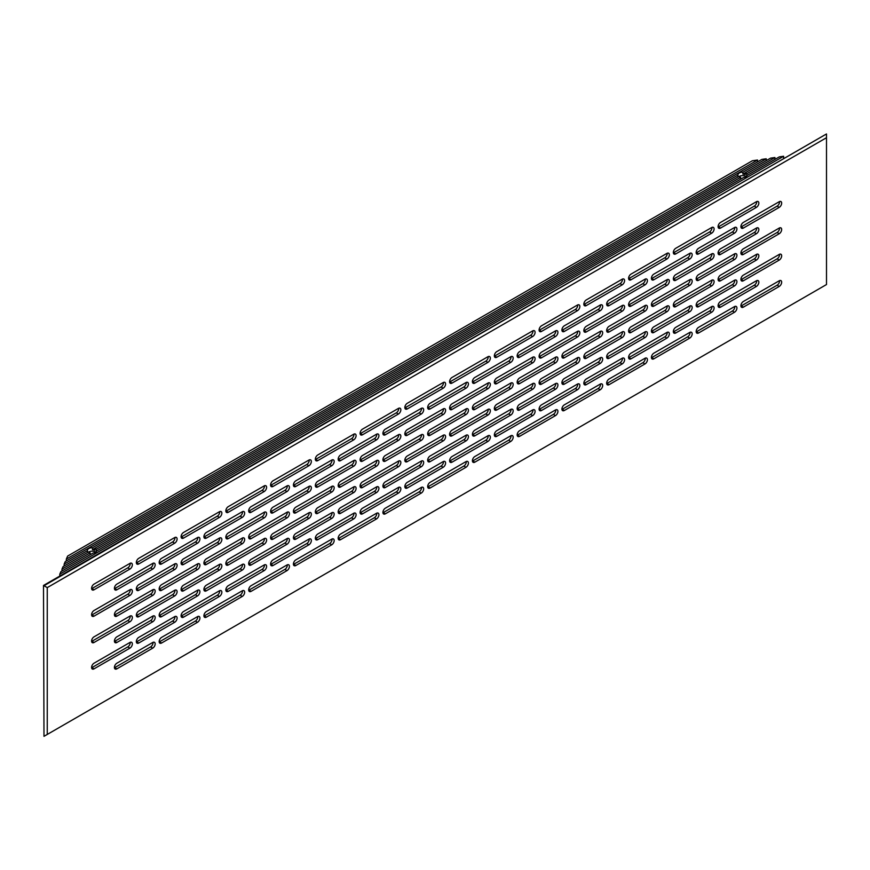 <?xml version="1.0" encoding="UTF-8"?>
<svg xmlns="http://www.w3.org/2000/svg" width="870" height="870" viewBox="0 0 870 870"><rect width="100%" height="100%" fill="white"/><g stroke="black" fill="none" stroke-linecap="round" stroke-linejoin="round"><path stroke-width="1.3" d="M740.631 179.198L740.631 177.317A4.611 2.664 180 0 1 739.282 176.784A4.611 2.664 180 0 1 738.826 176.479L94.819 548.296A4.611 2.664 180 0 1 96.276 549.329L96.276 551.221A4.611 2.664 180 0 1 96.396 551.384M737.945 176.991L737.945 175.109A4.611 2.664 180 0 1 737.934 174.892A4.611 2.664 180 0 1 742.904 172.238L742.904 174.13A4.611 2.664 180 0 1 745.275 174.631L745.275 172.749A4.611 2.664 180 0 1 746.743 173.793L746.743 175.675A4.611 2.664 180 0 1 746.851 175.838M747.036 175.501A4.611 2.664 180 0 1 743.6 177.491L96.57 551.047A4.611 2.664 180 0 1 93.133 553.026L60.889 571.644L59.802 574.156L783.62 156.263L779.281 156.894L746.743 175.675M746.101 176.588A4.611 2.664 0 0 0 738.989 176.588M88.816 552.319A4.611 2.664 180 0 1 88.37 552.015L63.064 566.631L61.977 569.132L90.165 552.863A4.611 2.664 180 0 1 88.816 552.319M87.478 552.526L87.478 550.645A4.611 2.664 180 0 1 87.468 550.438A4.611 2.664 180 0 1 92.437 547.785L92.437 549.666A4.611 2.664 180 0 1 94.819 550.177L94.819 548.296L92.437 549.666M90.165 554.745L90.165 552.863M95.635 552.135A4.611 2.664 0 0 0 88.522 552.135M64.152 566L64.152 564.119L87.478 550.645M92.437 547.785L737.945 175.109M746.743 173.793L774.931 157.513L770.581 158.144L742.904 174.13M742.904 172.238L766.231 158.775L766.231 160.656M96.276 549.329L740.631 177.317M61.977 571.014L61.977 569.132M774.931 157.513L774.931 159.395M47.252 587.62L826.5 137.721L826.5 133.958L43.989 585.738L47.252 587.62L47.252 734.443L43.989 736.324L43.5 585.456L826.5 133.958M826.5 137.721L826.5 284.544L47.252 734.443M43.5 585.456L43.989 736.324M779.226 286.437L743.361 307.143A3.458 2.001 -60 0 1 741.631 307.306A3.458 2.001 -60 0 1 741.099 304.543A3.458 2.001 -60 0 1 743.361 301.488L779.226 280.782A3.458 2.001 -60 0 1 780.955 280.608A3.458 2.001 -60 0 1 781.477 283.381A3.458 2.001 -60 0 1 779.226 286.437L777.106 285.208A3.458 2.001 120 0 0 779.531 280.629M743.361 248.787L779.226 228.07A3.458 2.001 -60 0 1 780.955 227.907A3.458 2.001 -60 0 1 781.477 230.68A3.458 2.001 -60 0 1 779.226 233.725L743.361 254.431A3.458 2.001 -60 0 1 741.631 254.605A3.458 2.001 -60 0 1 741.099 251.832A3.458 2.001 -60 0 1 743.361 248.787M720.534 222.426L756.4 201.72A3.458 2.001 -60 0 1 758.129 201.546A3.458 2.001 -60 0 1 758.662 204.319A3.458 2.001 -60 0 1 756.4 207.364L720.534 228.07A3.458 2.001 -60 0 1 718.805 228.244A3.458 2.001 -60 0 1 718.272 225.471A3.458 2.001 -60 0 1 720.534 222.426M720.534 275.137L756.4 254.431A3.458 2.001 -60 0 1 758.129 254.257A3.458 2.001 -60 0 1 758.662 257.031A3.458 2.001 -60 0 1 756.4 260.076L720.534 280.782A3.458 2.001 -60 0 1 718.805 280.956A3.458 2.001 -60 0 1 718.272 278.183A3.458 2.001 -60 0 1 720.534 275.137M756.4 286.437L720.534 307.143A3.458 2.001 -60 0 1 718.805 307.306A3.458 2.001 -60 0 1 718.272 304.533A3.458 2.001 -60 0 1 720.534 301.488L756.4 280.782A3.458 2.001 -60 0 1 758.129 280.608A3.458 2.001 -60 0 1 758.662 283.381A3.458 2.001 -60 0 1 756.4 286.437L754.279 285.208A3.458 2.001 120 0 0 756.704 280.629M720.534 248.787L756.4 228.07A3.458 2.001 -60 0 1 758.129 227.907A3.458 2.001 -60 0 1 758.662 230.68A3.458 2.001 -60 0 1 756.4 233.725L720.534 254.431A3.458 2.001 -60 0 1 718.805 254.605A3.458 2.001 -60 0 1 718.272 251.832A3.458 2.001 -60 0 1 720.534 248.787M743.361 222.426L779.226 201.72A3.458 2.001 -60 0 1 780.955 201.546A3.458 2.001 -60 0 1 781.477 204.319A3.458 2.001 -60 0 1 779.226 207.364L743.361 228.07A3.458 2.001 -60 0 1 741.631 228.244A3.458 2.001 -60 0 1 741.099 225.471A3.458 2.001 -60 0 1 743.361 222.426M743.361 275.137L779.226 254.431A3.458 2.001 -60 0 1 780.955 254.257A3.458 2.001 -60 0 1 781.477 257.031A3.458 2.001 -60 0 1 779.226 260.076L743.361 280.782A3.458 2.001 -60 0 1 741.631 280.956A3.458 2.001 -60 0 1 741.099 278.183A3.458 2.001 -60 0 1 743.361 275.137M698.61 253.909A3.458 2.001 -60 0 1 696.881 254.083A3.458 2.001 -60 0 1 696.348 251.31A3.458 2.001 -60 0 1 698.61 248.265L734.476 227.559A3.458 2.001 -60 0 1 736.205 227.385A3.458 2.001 -60 0 1 736.738 230.158A3.458 2.001 -60 0 1 734.476 233.203L698.61 253.909L696.489 252.691L732.355 231.985A3.458 2.001 120 0 0 734.78 227.407M711.649 259.565L675.783 280.271A3.458 2.001 -60 0 1 674.054 280.434A3.458 2.001 -60 0 1 673.521 277.66A3.458 2.001 -60 0 1 675.783 274.615L711.649 253.909A3.458 2.001 -60 0 1 713.378 253.735A3.458 2.001 -60 0 1 713.911 256.509A3.458 2.001 -60 0 1 711.649 259.565L709.529 258.336A3.458 2.001 120 0 0 711.954 253.757M711.649 306.621A3.458 2.001 -60 0 1 713.378 306.447A3.458 2.001 -60 0 1 713.911 309.22A3.458 2.001 -60 0 1 711.649 312.265L675.783 332.971A3.458 2.001 -60 0 1 674.054 333.145A3.458 2.001 -60 0 1 673.521 330.372A3.458 2.001 -60 0 1 675.783 327.327L711.649 306.621M711.649 285.915L675.783 306.621A3.458 2.001 -60 0 1 674.054 306.795A3.458 2.001 -60 0 1 673.521 304.022A3.458 2.001 -60 0 1 675.783 300.976L711.649 280.271A3.458 2.001 -60 0 1 713.378 280.096A3.458 2.001 -60 0 1 713.911 282.87A3.458 2.001 -60 0 1 711.649 285.915L709.529 284.686A3.458 2.001 120 0 0 711.954 280.107M675.783 253.909A3.458 2.001 -60 0 1 674.054 254.083A3.458 2.001 -60 0 1 673.521 251.31A3.458 2.001 -60 0 1 675.783 248.265L711.649 227.559A3.458 2.001 -60 0 1 713.378 227.385A3.458 2.001 -60 0 1 713.911 230.158A3.458 2.001 -60 0 1 711.649 233.203L675.783 253.909L673.663 252.691L709.529 231.985A3.458 2.001 120 0 0 711.954 227.407M734.476 259.565L698.61 280.271A3.458 2.001 -60 0 1 696.881 280.434A3.458 2.001 -60 0 1 696.348 277.66A3.458 2.001 -60 0 1 698.61 274.615L734.476 253.909A3.458 2.001 -60 0 1 736.205 253.735A3.458 2.001 -60 0 1 736.738 256.509A3.458 2.001 -60 0 1 734.476 259.565L732.355 258.336A3.458 2.001 120 0 0 734.78 253.757M734.476 306.621A3.458 2.001 -60 0 1 736.205 306.447A3.458 2.001 -60 0 1 736.738 309.22A3.458 2.001 -60 0 1 734.476 312.265L698.61 332.971A3.458 2.001 -60 0 1 696.881 333.145A3.458 2.001 -60 0 1 696.348 330.372A3.458 2.001 -60 0 1 698.61 327.327L734.476 306.621M734.476 285.915L698.61 306.621A3.458 2.001 -60 0 1 696.881 306.795A3.458 2.001 -60 0 1 696.348 304.022A3.458 2.001 -60 0 1 698.61 300.976L734.476 280.271A3.458 2.001 -60 0 1 736.205 280.096A3.458 2.001 -60 0 1 736.738 282.87A3.458 2.001 -60 0 1 734.476 285.915L732.355 284.686A3.458 2.001 120 0 0 734.78 280.107M653.859 279.748A3.458 2.001 -60 0 1 652.13 279.922A3.458 2.001 -60 0 1 651.597 277.149A3.458 2.001 -60 0 1 653.859 274.104L689.725 253.398A3.458 2.001 -60 0 1 691.454 253.224A3.458 2.001 -60 0 1 691.987 255.997A3.458 2.001 -60 0 1 689.725 259.042L653.859 279.748L651.739 278.52L687.604 257.814A3.458 2.001 120 0 0 690.03 253.235M666.898 285.393L631.033 306.099A3.458 2.001 -60 0 1 629.304 306.273A3.458 2.001 -60 0 1 628.771 303.499A3.458 2.001 -60 0 1 631.033 300.454L666.898 279.748A3.458 2.001 -60 0 1 668.628 279.574A3.458 2.001 -60 0 1 669.16 282.348A3.458 2.001 -60 0 1 666.898 285.393L664.778 284.175A3.458 2.001 120 0 0 667.203 279.596M666.898 332.46A3.458 2.001 -60 0 1 668.628 332.286A3.458 2.001 -60 0 1 669.16 335.059A3.458 2.001 -60 0 1 666.898 338.104L631.033 358.81A3.458 2.001 -60 0 1 629.304 358.984A3.458 2.001 -60 0 1 628.771 356.211A3.458 2.001 -60 0 1 631.033 353.166L666.898 332.46M666.898 311.754L631.033 332.46A3.458 2.001 -60 0 1 629.304 332.623A3.458 2.001 -60 0 1 628.771 329.86A3.458 2.001 -60 0 1 631.033 326.805L666.898 306.099A3.458 2.001 -60 0 1 668.628 305.935A3.458 2.001 -60 0 1 669.16 308.698A3.458 2.001 -60 0 1 666.898 311.754L664.778 310.525A3.458 2.001 120 0 0 667.203 305.946M631.033 279.748A3.458 2.001 -60 0 1 629.304 279.922A3.458 2.001 -60 0 1 628.771 277.149A3.458 2.001 -60 0 1 631.033 274.104L666.898 253.398A3.458 2.001 -60 0 1 668.628 253.224A3.458 2.001 -60 0 1 669.16 255.997A3.458 2.001 -60 0 1 666.898 259.042L631.033 279.748L628.912 278.52L664.778 257.814A3.458 2.001 120 0 0 667.203 253.235M689.725 285.393L653.859 306.099A3.458 2.001 -60 0 1 652.13 306.273A3.458 2.001 -60 0 1 651.597 303.499A3.458 2.001 -60 0 1 653.859 300.454L689.725 279.748A3.458 2.001 -60 0 1 691.454 279.574A3.458 2.001 -60 0 1 691.987 282.348A3.458 2.001 -60 0 1 689.725 285.393L687.604 284.175A3.458 2.001 120 0 0 690.03 279.596M689.725 332.46A3.458 2.001 -60 0 1 691.454 332.286A3.458 2.001 -60 0 1 691.987 335.059A3.458 2.001 -60 0 1 689.725 338.104L653.859 358.81A3.458 2.001 -60 0 1 652.13 358.984A3.458 2.001 -60 0 1 651.597 356.211A3.458 2.001 -60 0 1 653.859 353.166L689.725 332.46M689.725 311.754L653.859 332.46A3.458 2.001 -60 0 1 652.13 332.623A3.458 2.001 -60 0 1 651.597 329.86A3.458 2.001 -60 0 1 653.859 326.805L689.725 306.099A3.458 2.001 -60 0 1 691.454 305.935A3.458 2.001 -60 0 1 691.987 308.698A3.458 2.001 -60 0 1 689.725 311.754L687.604 310.525A3.458 2.001 120 0 0 690.03 305.946M609.109 305.587A3.458 2.001 -60 0 1 607.38 305.751A3.458 2.001 -60 0 1 606.847 302.988A3.458 2.001 -60 0 1 609.109 299.933L644.975 279.226A3.458 2.001 -60 0 1 646.704 279.063A3.458 2.001 -60 0 1 647.236 281.826A3.458 2.001 -60 0 1 644.975 284.881L609.109 305.587L606.988 304.359L642.854 283.653A3.458 2.001 120 0 0 645.279 279.074M622.148 311.232L586.282 331.938A3.458 2.001 -60 0 1 584.553 332.112A3.458 2.001 -60 0 1 584.031 329.338A3.458 2.001 -60 0 1 586.282 326.293L622.148 305.587A3.458 2.001 -60 0 1 623.877 305.413A3.458 2.001 -60 0 1 624.41 308.187A3.458 2.001 -60 0 1 622.148 311.232L620.027 310.003A3.458 2.001 120 0 0 622.452 305.424M622.148 358.288A3.458 2.001 -60 0 1 623.877 358.125A3.458 2.001 -60 0 1 624.41 360.887A3.458 2.001 -60 0 1 622.148 363.943L586.282 384.649A3.458 2.001 -60 0 1 584.553 384.812A3.458 2.001 -60 0 1 584.031 382.05A3.458 2.001 -60 0 1 586.282 378.994L622.148 358.288M622.148 337.582L586.282 358.288A3.458 2.001 -60 0 1 584.553 358.462A3.458 2.001 -60 0 1 584.031 355.689A3.458 2.001 -60 0 1 586.282 352.644L622.148 331.938A3.458 2.001 -60 0 1 623.877 331.764A3.458 2.001 -60 0 1 624.41 334.537A3.458 2.001 -60 0 1 622.148 337.582L620.027 336.364A3.458 2.001 120 0 0 622.452 331.785M586.282 305.587A3.458 2.001 -60 0 1 584.553 305.751A3.458 2.001 -60 0 1 584.031 302.988A3.458 2.001 -60 0 1 586.282 299.933L622.148 279.226A3.458 2.001 -60 0 1 623.877 279.063A3.458 2.001 -60 0 1 624.41 281.826A3.458 2.001 -60 0 1 622.148 284.881L586.282 305.587L584.161 304.359L620.027 283.653A3.458 2.001 120 0 0 622.452 279.074M644.975 311.232L609.109 331.938A3.458 2.001 -60 0 1 607.38 332.112A3.458 2.001 -60 0 1 606.847 329.338A3.458 2.001 -60 0 1 609.109 326.293L644.975 305.587A3.458 2.001 -60 0 1 646.704 305.413A3.458 2.001 -60 0 1 647.236 308.187A3.458 2.001 -60 0 1 644.975 311.232L642.854 310.003A3.458 2.001 120 0 0 645.279 305.424M644.975 358.288A3.458 2.001 -60 0 1 646.704 358.125A3.458 2.001 -60 0 1 647.236 360.887A3.458 2.001 -60 0 1 644.975 363.943L609.109 384.649A3.458 2.001 -60 0 1 607.38 384.823A3.458 2.001 -60 0 1 606.847 382.05A3.458 2.001 -60 0 1 609.109 378.994L644.975 358.288M644.975 337.582L609.109 358.288A3.458 2.001 -60 0 1 607.38 358.462A3.458 2.001 -60 0 1 606.847 355.689A3.458 2.001 -60 0 1 609.109 352.644L644.975 331.938A3.458 2.001 -60 0 1 646.704 331.764A3.458 2.001 -60 0 1 647.236 334.537A3.458 2.001 -60 0 1 644.975 337.582L642.854 336.364A3.458 2.001 120 0 0 645.279 331.785M564.358 331.416A3.458 2.001 -60 0 1 562.629 331.59A3.458 2.001 -60 0 1 562.096 328.816A3.458 2.001 -60 0 1 564.358 325.772L600.224 305.065A3.458 2.001 -60 0 1 601.953 304.892A3.458 2.001 -60 0 1 602.486 307.665A3.458 2.001 -60 0 1 600.224 310.71L564.358 331.416L562.237 330.198L598.103 309.492A3.458 2.001 120 0 0 600.528 304.913M577.397 337.071L541.531 357.777A3.458 2.001 -60 0 1 539.802 357.94A3.458 2.001 -60 0 1 539.28 355.178A3.458 2.001 -60 0 1 541.531 352.122L577.397 331.416A3.458 2.001 -60 0 1 579.126 331.252A3.458 2.001 -60 0 1 579.659 334.015A3.458 2.001 -60 0 1 577.397 337.071L575.277 335.842A3.458 2.001 120 0 0 577.713 331.263M577.397 384.127A3.458 2.001 -60 0 1 579.126 383.953A3.458 2.001 -60 0 1 579.659 386.726A3.458 2.001 -60 0 1 577.397 389.771L541.531 410.477A3.458 2.001 -60 0 1 539.802 410.651A3.458 2.001 -60 0 1 539.28 407.878A3.458 2.001 -60 0 1 541.531 404.833L577.397 384.127M577.397 363.421L541.531 384.127A3.458 2.001 -60 0 1 539.802 384.301A3.458 2.001 -60 0 1 539.28 381.528A3.458 2.001 -60 0 1 541.531 378.483L577.397 357.777A3.458 2.001 -60 0 1 579.126 357.603A3.458 2.001 -60 0 1 579.659 360.376A3.458 2.001 -60 0 1 577.397 363.421L575.277 362.203A3.458 2.001 120 0 0 577.713 357.624M541.531 331.416A3.458 2.001 -60 0 1 539.802 331.59A3.458 2.001 -60 0 1 539.28 328.816A3.458 2.001 -60 0 1 541.531 325.772L577.397 305.065A3.458 2.001 -60 0 1 579.126 304.892A3.458 2.001 -60 0 1 579.659 307.665A3.458 2.001 -60 0 1 577.397 310.71L541.531 331.416L539.411 330.198L575.277 309.492A3.458 2.001 120 0 0 577.713 304.913M600.224 337.071L564.358 357.777A3.458 2.001 -60 0 1 562.629 357.951A3.458 2.001 -60 0 1 562.096 355.178A3.458 2.001 -60 0 1 564.358 352.122L600.224 331.416A3.458 2.001 -60 0 1 601.953 331.252A3.458 2.001 -60 0 1 602.486 334.015A3.458 2.001 -60 0 1 600.224 337.071L598.103 335.842A3.458 2.001 120 0 0 600.528 331.263M600.224 384.127A3.458 2.001 -60 0 1 601.953 383.953A3.458 2.001 -60 0 1 602.486 386.726A3.458 2.001 -60 0 1 600.224 389.771L564.358 410.477A3.458 2.001 -60 0 1 562.629 410.651A3.458 2.001 -60 0 1 562.096 407.878A3.458 2.001 -60 0 1 564.358 404.833L600.224 384.127M600.224 363.421L564.358 384.127A3.458 2.001 -60 0 1 562.629 384.301A3.458 2.001 -60 0 1 562.096 381.528A3.458 2.001 -60 0 1 564.358 378.483L600.224 357.777A3.458 2.001 -60 0 1 601.953 357.603A3.458 2.001 -60 0 1 602.486 360.376A3.458 2.001 -60 0 1 600.224 363.421L598.103 362.203A3.458 2.001 120 0 0 600.528 357.624M519.607 357.255A3.458 2.001 -60 0 1 517.878 357.429A3.458 2.001 -60 0 1 517.346 354.655A3.458 2.001 -60 0 1 519.607 351.61L555.473 330.904A3.458 2.001 -60 0 1 557.202 330.73A3.458 2.001 -60 0 1 557.735 333.504A3.458 2.001 -60 0 1 555.473 336.549L519.607 357.255L517.487 356.037L553.353 335.331A3.458 2.001 120 0 0 555.778 330.752M532.647 362.899L496.781 383.605A3.458 2.001 -60 0 1 495.052 383.779A3.458 2.001 -60 0 1 494.53 381.006A3.458 2.001 -60 0 1 496.781 377.961L532.647 357.255A3.458 2.001 -60 0 1 534.376 357.081A3.458 2.001 -60 0 1 534.909 359.854A3.458 2.001 -60 0 1 532.647 362.899L530.537 361.681A3.458 2.001 120 0 0 532.962 357.102M532.647 409.966A3.458 2.001 -60 0 1 534.376 409.792A3.458 2.001 -60 0 1 534.909 412.565A3.458 2.001 -60 0 1 532.647 415.61L496.781 436.316A3.458 2.001 -60 0 1 495.052 436.49A3.458 2.001 -60 0 1 494.53 433.717A3.458 2.001 -60 0 1 496.781 430.672L532.647 409.966M532.647 389.26L496.781 409.966A3.458 2.001 -60 0 1 495.052 410.14A3.458 2.001 -60 0 1 494.53 407.367A3.458 2.001 -60 0 1 496.781 404.322L532.647 383.616A3.458 2.001 -60 0 1 534.376 383.442A3.458 2.001 -60 0 1 534.909 386.215A3.458 2.001 -60 0 1 532.647 389.26L530.537 388.031A3.458 2.001 120 0 0 532.962 383.452M496.781 357.255A3.458 2.001 -60 0 1 495.052 357.429A3.458 2.001 -60 0 1 494.53 354.655A3.458 2.001 -60 0 1 496.781 351.61L532.647 330.904A3.458 2.001 -60 0 1 534.376 330.73A3.458 2.001 -60 0 1 534.909 333.504A3.458 2.001 -60 0 1 532.647 336.549L496.781 357.255L494.671 356.037L530.537 335.331A3.458 2.001 120 0 0 532.962 330.752M555.473 362.899L519.607 383.605A3.458 2.001 -60 0 1 517.878 383.779A3.458 2.001 -60 0 1 517.346 381.006A3.458 2.001 -60 0 1 519.607 377.961L555.473 357.255A3.458 2.001 -60 0 1 557.202 357.081A3.458 2.001 -60 0 1 557.735 359.854A3.458 2.001 -60 0 1 555.473 362.899L553.353 361.681A3.458 2.001 120 0 0 555.778 357.102M555.473 409.966A3.458 2.001 -60 0 1 557.202 409.792A3.458 2.001 -60 0 1 557.735 412.565A3.458 2.001 -60 0 1 555.473 415.61L519.607 436.316A3.458 2.001 -60 0 1 517.878 436.49A3.458 2.001 -60 0 1 517.346 433.717A3.458 2.001 -60 0 1 519.607 430.672L555.473 409.966M555.473 389.26L519.607 409.966A3.458 2.001 -60 0 1 517.878 410.14A3.458 2.001 -60 0 1 517.346 407.367A3.458 2.001 -60 0 1 519.607 404.322L555.473 383.616A3.458 2.001 -60 0 1 557.202 383.442A3.458 2.001 -60 0 1 557.735 386.215A3.458 2.001 -60 0 1 555.473 389.26L553.353 388.031A3.458 2.001 120 0 0 555.778 383.452M474.857 383.094A3.458 2.001 -60 0 1 473.128 383.268A3.458 2.001 -60 0 1 472.595 380.494A3.458 2.001 -60 0 1 474.857 377.449L510.723 356.743A3.458 2.001 -60 0 1 512.452 356.569A3.458 2.001 -60 0 1 512.985 359.343A3.458 2.001 -60 0 1 510.723 362.388L474.857 383.094L472.736 381.865L508.602 361.159A3.458 2.001 120 0 0 511.027 356.58M487.896 388.738L452.041 409.444A3.458 2.001 -60 0 1 450.312 409.618A3.458 2.001 -60 0 1 449.779 406.845A3.458 2.001 -60 0 1 452.041 403.8L487.896 383.094A3.458 2.001 -60 0 1 489.625 382.92A3.458 2.001 -60 0 1 490.158 385.693A3.458 2.001 -60 0 1 487.896 388.738L485.786 387.52A3.458 2.001 120 0 0 488.211 382.941M487.896 435.805A3.458 2.001 -60 0 1 489.625 435.631A3.458 2.001 -60 0 1 490.158 438.404A3.458 2.001 -60 0 1 487.896 441.449L452.041 462.155A3.458 2.001 -60 0 1 450.312 462.329A3.458 2.001 -60 0 1 449.779 459.556A3.458 2.001 -60 0 1 452.041 456.511L487.896 435.805M487.896 415.099L452.041 435.805A3.458 2.001 -60 0 1 450.312 435.968A3.458 2.001 -60 0 1 449.779 433.206A3.458 2.001 -60 0 1 452.041 430.15L487.896 409.444A3.458 2.001 -60 0 1 489.625 409.27A3.458 2.001 -60 0 1 490.158 412.043A3.458 2.001 -60 0 1 487.896 415.099L485.786 413.87A3.458 2.001 120 0 0 488.211 409.291M452.041 383.094A3.458 2.001 -60 0 1 450.312 383.268A3.458 2.001 -60 0 1 449.779 380.494A3.458 2.001 -60 0 1 452.041 377.449L487.896 356.733A3.458 2.001 -60 0 1 489.625 356.569A3.458 2.001 -60 0 1 490.158 359.343A3.458 2.001 -60 0 1 487.896 362.388L452.041 383.094L449.921 381.865L485.786 361.159A3.458 2.001 120 0 0 488.211 356.58M510.723 388.738L474.857 409.444A3.458 2.001 -60 0 1 473.128 409.618A3.458 2.001 -60 0 1 472.595 406.845A3.458 2.001 -60 0 1 474.857 403.8L510.723 383.094A3.458 2.001 -60 0 1 512.452 382.92A3.458 2.001 -60 0 1 512.985 385.693A3.458 2.001 -60 0 1 510.723 388.738L508.602 387.52A3.458 2.001 120 0 0 511.027 382.941M510.723 435.805A3.458 2.001 -60 0 1 512.452 435.631A3.458 2.001 -60 0 1 512.985 438.404A3.458 2.001 -60 0 1 510.723 441.449L474.857 462.155A3.458 2.001 -60 0 1 473.128 462.329A3.458 2.001 -60 0 1 472.595 459.556A3.458 2.001 -60 0 1 474.857 456.511L510.723 435.805M510.723 415.099L474.857 435.805A3.458 2.001 -60 0 1 473.128 435.968A3.458 2.001 -60 0 1 472.595 433.206A3.458 2.001 -60 0 1 474.857 430.15L510.723 409.444A3.458 2.001 -60 0 1 512.452 409.281A3.458 2.001 -60 0 1 512.985 412.043A3.458 2.001 -60 0 1 510.723 415.099L508.602 413.87A3.458 2.001 120 0 0 511.027 409.291M430.106 408.933A3.458 2.001 -60 0 1 428.377 409.096A3.458 2.001 -60 0 1 427.855 406.333A3.458 2.001 -60 0 1 430.106 403.278L465.972 382.572A3.458 2.001 -60 0 1 467.701 382.398A3.458 2.001 -60 0 1 468.234 385.171A3.458 2.001 -60 0 1 465.972 388.227L430.106 408.933L427.986 407.704L463.851 386.998A3.458 2.001 120 0 0 466.276 382.419M443.156 414.577L407.29 435.283A3.458 2.001 -60 0 1 405.561 435.457A3.458 2.001 -60 0 1 405.028 432.684A3.458 2.001 -60 0 1 407.29 429.639L443.156 408.933A3.458 2.001 -60 0 1 444.885 408.759A3.458 2.001 -60 0 1 445.407 411.532A3.458 2.001 -60 0 1 443.156 414.577L441.036 413.348A3.458 2.001 120 0 0 443.461 408.769M443.156 461.633A3.458 2.001 -60 0 1 444.885 461.47A3.458 2.001 -60 0 1 445.407 464.232A3.458 2.001 -60 0 1 443.156 467.288L407.29 487.994A3.458 2.001 -60 0 1 405.561 488.157A3.458 2.001 -60 0 1 405.028 485.395A3.458 2.001 -60 0 1 407.29 482.339L443.156 461.633M443.156 440.927L407.29 461.633A3.458 2.001 -60 0 1 405.561 461.807A3.458 2.001 -60 0 1 405.028 459.034A3.458 2.001 -60 0 1 407.29 455.989L443.156 435.283A3.458 2.001 -60 0 1 444.885 435.109A3.458 2.001 -60 0 1 445.407 437.882A3.458 2.001 -60 0 1 443.156 440.927L441.036 439.709A3.458 2.001 120 0 0 443.461 435.13M407.29 408.933A3.458 2.001 -60 0 1 405.561 409.096A3.458 2.001 -60 0 1 405.028 406.333A3.458 2.001 -60 0 1 407.29 403.278L443.156 382.572A3.458 2.001 -60 0 1 444.885 382.398A3.458 2.001 -60 0 1 445.407 385.171A3.458 2.001 -60 0 1 443.156 388.227L407.29 408.933L405.17 407.704L441.036 386.998A3.458 2.001 120 0 0 443.461 382.419M465.972 414.577L430.106 435.283A3.458 2.001 -60 0 1 428.377 435.457A3.458 2.001 -60 0 1 427.855 432.684A3.458 2.001 -60 0 1 430.106 429.639L465.972 408.933A3.458 2.001 -60 0 1 467.701 408.759A3.458 2.001 -60 0 1 468.234 411.532A3.458 2.001 -60 0 1 465.972 414.577L463.851 413.348A3.458 2.001 120 0 0 466.276 408.769M465.972 461.633A3.458 2.001 -60 0 1 467.701 461.47A3.458 2.001 -60 0 1 468.234 464.232A3.458 2.001 -60 0 1 465.972 467.288L430.106 487.994A3.458 2.001 -60 0 1 428.377 488.157A3.458 2.001 -60 0 1 427.855 485.395A3.458 2.001 -60 0 1 430.106 482.339L465.972 461.633M465.972 440.927L430.106 461.633A3.458 2.001 -60 0 1 428.377 461.807A3.458 2.001 -60 0 1 427.855 459.034A3.458 2.001 -60 0 1 430.106 455.989L465.972 435.283A3.458 2.001 -60 0 1 467.701 435.109A3.458 2.001 -60 0 1 468.234 437.882A3.458 2.001 -60 0 1 465.972 440.927L463.851 439.709A3.458 2.001 120 0 0 466.276 435.13M385.356 434.761A3.458 2.001 -60 0 1 383.626 434.935A3.458 2.001 -60 0 1 383.104 432.162A3.458 2.001 -60 0 1 385.356 429.117L421.221 408.411A3.458 2.001 -60 0 1 422.95 408.237A3.458 2.001 -60 0 1 423.483 411.01A3.458 2.001 -60 0 1 421.221 414.055L385.356 434.761L383.235 433.543L419.101 412.837A3.458 2.001 120 0 0 421.526 408.258M398.406 440.416L362.54 461.122A3.458 2.001 -60 0 1 360.811 461.285A3.458 2.001 -60 0 1 360.278 458.523A3.458 2.001 -60 0 1 362.54 455.467L398.406 434.761A3.458 2.001 -60 0 1 400.135 434.598A3.458 2.001 -60 0 1 400.657 437.36A3.458 2.001 -60 0 1 398.406 440.416L396.285 439.187A3.458 2.001 120 0 0 398.71 434.608M398.406 487.472A3.458 2.001 -60 0 1 400.135 487.298A3.458 2.001 -60 0 1 400.657 490.071A3.458 2.001 -60 0 1 398.406 493.116L362.54 513.822A3.458 2.001 -60 0 1 360.811 513.996A3.458 2.001 -60 0 1 360.278 511.223A3.458 2.001 -60 0 1 362.54 508.178L398.406 487.472M398.406 466.766L362.54 487.472A3.458 2.001 -60 0 1 360.811 487.646A3.458 2.001 -60 0 1 360.278 484.873A3.458 2.001 -60 0 1 362.54 481.828L398.406 461.122A3.458 2.001 -60 0 1 400.135 460.948A3.458 2.001 -60 0 1 400.657 463.721A3.458 2.001 -60 0 1 398.406 466.766L396.285 465.537A3.458 2.001 120 0 0 398.71 460.959M362.54 434.761A3.458 2.001 -60 0 1 360.811 434.935A3.458 2.001 -60 0 1 360.278 432.162A3.458 2.001 -60 0 1 362.54 429.117L398.406 408.411A3.458 2.001 -60 0 1 400.135 408.237A3.458 2.001 -60 0 1 400.657 411.01A3.458 2.001 -60 0 1 398.406 414.055L362.54 434.761L360.419 433.543L396.285 412.837A3.458 2.001 120 0 0 398.71 408.258M421.221 440.416L385.356 461.122A3.458 2.001 -60 0 1 383.626 461.285A3.458 2.001 -60 0 1 383.104 458.523A3.458 2.001 -60 0 1 385.356 455.467L421.221 434.761A3.458 2.001 -60 0 1 422.95 434.598A3.458 2.001 -60 0 1 423.483 437.36A3.458 2.001 -60 0 1 421.221 440.416L419.101 439.187A3.458 2.001 120 0 0 421.526 434.608M421.221 487.472A3.458 2.001 -60 0 1 422.95 487.298A3.458 2.001 -60 0 1 423.483 490.071A3.458 2.001 -60 0 1 421.221 493.116L385.356 513.822A3.458 2.001 -60 0 1 383.626 513.996A3.458 2.001 -60 0 1 383.104 511.223A3.458 2.001 -60 0 1 385.356 508.178L421.221 487.472M421.221 466.766L385.356 487.472A3.458 2.001 -60 0 1 383.626 487.646A3.458 2.001 -60 0 1 383.104 484.873A3.458 2.001 -60 0 1 385.356 481.828L421.221 461.122A3.458 2.001 -60 0 1 422.95 460.948A3.458 2.001 -60 0 1 423.483 463.721A3.458 2.001 -60 0 1 421.221 466.766L419.101 465.537A3.458 2.001 120 0 0 421.526 460.959M340.605 460.6A3.458 2.001 -60 0 1 338.876 460.774A3.458 2.001 -60 0 1 338.354 458.001A3.458 2.001 -60 0 1 340.605 454.956L376.471 434.25A3.458 2.001 -60 0 1 378.2 434.076A3.458 2.001 -60 0 1 378.733 436.849A3.458 2.001 -60 0 1 376.471 439.894L340.605 460.6L338.495 459.382L374.35 438.665A3.458 2.001 120 0 0 376.786 434.087M353.655 466.244L317.789 486.95A3.458 2.001 -60 0 1 316.06 487.124A3.458 2.001 -60 0 1 315.527 484.351A3.458 2.001 -60 0 1 317.789 481.306L353.655 460.6A3.458 2.001 -60 0 1 355.384 460.426A3.458 2.001 -60 0 1 355.906 463.199A3.458 2.001 -60 0 1 353.655 466.244L351.534 465.026A3.458 2.001 120 0 0 353.959 460.447M353.655 513.311A3.458 2.001 -60 0 1 355.384 513.137A3.458 2.001 -60 0 1 355.906 515.91A3.458 2.001 -60 0 1 353.655 518.955L317.789 539.661A3.458 2.001 -60 0 1 316.06 539.835A3.458 2.001 -60 0 1 315.527 537.062A3.458 2.001 -60 0 1 317.789 534.017L353.655 513.311M353.655 492.605L317.789 513.311A3.458 2.001 -60 0 1 316.06 513.485A3.458 2.001 -60 0 1 315.527 510.712A3.458 2.001 -60 0 1 317.789 507.656L353.655 486.95A3.458 2.001 -60 0 1 355.384 486.787A3.458 2.001 -60 0 1 355.906 489.56A3.458 2.001 -60 0 1 353.655 492.605L351.534 491.376A3.458 2.001 120 0 0 353.959 486.798M317.789 460.6A3.458 2.001 -60 0 1 316.06 460.774A3.458 2.001 -60 0 1 315.527 458.001A3.458 2.001 -60 0 1 317.789 454.956L353.655 434.25A3.458 2.001 -60 0 1 355.384 434.076A3.458 2.001 -60 0 1 355.906 436.849A3.458 2.001 -60 0 1 353.655 439.894L317.789 460.6L315.669 459.382L351.534 438.665A3.458 2.001 120 0 0 353.959 434.087M376.471 466.244L340.605 486.95A3.458 2.001 -60 0 1 338.876 487.124A3.458 2.001 -60 0 1 338.354 484.351A3.458 2.001 -60 0 1 340.605 481.306L376.471 460.6A3.458 2.001 -60 0 1 378.2 460.426A3.458 2.001 -60 0 1 378.733 463.199A3.458 2.001 -60 0 1 376.471 466.244L374.35 465.026A3.458 2.001 120 0 0 376.786 460.447M376.471 513.311A3.458 2.001 -60 0 1 378.2 513.137A3.458 2.001 -60 0 1 378.733 515.91A3.458 2.001 -60 0 1 376.471 518.955L340.605 539.661A3.458 2.001 -60 0 1 338.876 539.835A3.458 2.001 -60 0 1 338.354 537.062A3.458 2.001 -60 0 1 340.605 534.017L376.471 513.311M376.471 492.605L340.605 513.311A3.458 2.001 -60 0 1 338.876 513.485A3.458 2.001 -60 0 1 338.354 510.712A3.458 2.001 -60 0 1 340.605 507.656L376.471 486.95A3.458 2.001 -60 0 1 378.2 486.787A3.458 2.001 -60 0 1 378.733 489.56A3.458 2.001 -60 0 1 376.471 492.605L374.35 491.376A3.458 2.001 120 0 0 376.786 486.798M295.854 486.439A3.458 2.001 -60 0 1 294.125 486.613A3.458 2.001 -60 0 1 293.603 483.84A3.458 2.001 -60 0 1 295.854 480.784L331.72 460.078A3.458 2.001 -60 0 1 333.449 459.915A3.458 2.001 -60 0 1 333.982 462.688A3.458 2.001 -60 0 1 331.72 465.733L295.854 486.439L293.745 485.21L329.61 464.504A3.458 2.001 120 0 0 332.035 459.925M308.904 492.083L273.039 512.789A3.458 2.001 -60 0 1 271.309 512.963A3.458 2.001 -60 0 1 270.777 510.19A3.458 2.001 -60 0 1 273.039 507.145L308.904 486.439A3.458 2.001 -60 0 1 310.633 486.265A3.458 2.001 -60 0 1 311.155 489.038A3.458 2.001 -60 0 1 308.904 492.083L306.784 490.865A3.458 2.001 120 0 0 309.209 486.286M308.904 539.15A3.458 2.001 -60 0 1 310.633 538.976A3.458 2.001 -60 0 1 311.155 541.749A3.458 2.001 -60 0 1 308.904 544.794L273.039 565.5A3.458 2.001 -60 0 1 271.309 565.674A3.458 2.001 -60 0 1 270.777 562.901A3.458 2.001 -60 0 1 273.039 559.856L308.904 539.15M308.904 518.433L273.039 539.15A3.458 2.001 -60 0 1 271.309 539.313A3.458 2.001 -60 0 1 270.777 536.54A3.458 2.001 -60 0 1 273.039 533.495L308.904 512.789A3.458 2.001 -60 0 1 310.633 512.615A3.458 2.001 -60 0 1 311.155 515.388A3.458 2.001 -60 0 1 308.904 518.433L306.784 517.215A3.458 2.001 120 0 0 309.209 512.637M273.039 486.439A3.458 2.001 -60 0 1 271.309 486.613A3.458 2.001 -60 0 1 270.777 483.84A3.458 2.001 -60 0 1 273.039 480.784L308.904 460.078A3.458 2.001 -60 0 1 310.633 459.915A3.458 2.001 -60 0 1 311.155 462.677A3.458 2.001 -60 0 1 308.904 465.733L273.039 486.439L270.918 485.21L306.784 464.504A3.458 2.001 120 0 0 309.209 459.925M331.72 492.083L295.854 512.789A3.458 2.001 -60 0 1 294.125 512.963A3.458 2.001 -60 0 1 293.603 510.19A3.458 2.001 -60 0 1 295.854 507.145L331.72 486.439A3.458 2.001 -60 0 1 333.449 486.265A3.458 2.001 -60 0 1 333.982 489.038A3.458 2.001 -60 0 1 331.72 492.083L329.61 490.865A3.458 2.001 120 0 0 332.035 486.286M331.72 539.15A3.458 2.001 -60 0 1 333.449 538.976A3.458 2.001 -60 0 1 333.982 541.749A3.458 2.001 -60 0 1 331.72 544.794L295.854 565.5A3.458 2.001 -60 0 1 294.125 565.674A3.458 2.001 -60 0 1 293.603 562.901A3.458 2.001 -60 0 1 295.854 559.856L331.72 539.15M331.72 518.433L295.854 539.15A3.458 2.001 -60 0 1 294.125 539.313A3.458 2.001 -60 0 1 293.603 536.54A3.458 2.001 -60 0 1 295.854 533.495L331.72 512.789A3.458 2.001 -60 0 1 333.449 512.615A3.458 2.001 -60 0 1 333.982 515.388A3.458 2.001 -60 0 1 331.72 518.433L329.61 517.215A3.458 2.001 120 0 0 332.035 512.637M251.115 512.278A3.458 2.001 -60 0 1 249.385 512.441A3.458 2.001 -60 0 1 248.853 509.668A3.458 2.001 -60 0 1 251.115 506.623L286.98 485.917A3.458 2.001 -60 0 1 288.709 485.743A3.458 2.001 -60 0 1 289.231 488.516A3.458 2.001 -60 0 1 286.98 491.561L251.115 512.278L248.994 511.049L284.86 490.343A3.458 2.001 120 0 0 287.285 485.764M264.154 517.922L228.288 538.628A3.458 2.001 -60 0 1 226.559 538.802A3.458 2.001 -60 0 1 226.026 536.029A3.458 2.001 -60 0 1 228.288 532.984L264.154 512.278A3.458 2.001 -60 0 1 265.883 512.104A3.458 2.001 -60 0 1 266.416 514.877A3.458 2.001 -60 0 1 264.154 517.922L262.033 516.693A3.458 2.001 120 0 0 264.458 512.115M264.154 564.978A3.458 2.001 -60 0 1 265.883 564.815A3.458 2.001 -60 0 1 266.416 567.577A3.458 2.001 -60 0 1 264.154 570.633L228.288 591.339A3.458 2.001 -60 0 1 226.559 591.502A3.458 2.001 -60 0 1 226.026 588.74A3.458 2.001 -60 0 1 228.288 585.684L264.154 564.978M264.154 544.272L228.288 564.978A3.458 2.001 -60 0 1 226.559 565.152A3.458 2.001 -60 0 1 226.026 562.379A3.458 2.001 -60 0 1 228.288 559.334L264.154 538.628A3.458 2.001 -60 0 1 265.883 538.454A3.458 2.001 -60 0 1 266.416 541.227A3.458 2.001 -60 0 1 264.154 544.272L262.033 543.054A3.458 2.001 120 0 0 264.458 538.476M228.288 512.278A3.458 2.001 -60 0 1 226.559 512.441A3.458 2.001 -60 0 1 226.026 509.668A3.458 2.001 -60 0 1 228.288 506.623L264.154 485.917A3.458 2.001 -60 0 1 265.883 485.743A3.458 2.001 -60 0 1 266.416 488.516A3.458 2.001 -60 0 1 264.154 491.561L228.288 512.278L226.167 511.049L262.033 490.343A3.458 2.001 120 0 0 264.458 485.764M286.98 517.922L251.115 538.628A3.458 2.001 -60 0 1 249.385 538.802A3.458 2.001 -60 0 1 248.853 536.029A3.458 2.001 -60 0 1 251.115 532.984L286.98 512.278A3.458 2.001 -60 0 1 288.709 512.104A3.458 2.001 -60 0 1 289.231 514.877A3.458 2.001 -60 0 1 286.98 517.922L284.86 516.693A3.458 2.001 120 0 0 287.285 512.115M286.98 564.978A3.458 2.001 -60 0 1 288.709 564.815A3.458 2.001 -60 0 1 289.231 567.577A3.458 2.001 -60 0 1 286.98 570.633L251.115 591.339A3.458 2.001 -60 0 1 249.385 591.502A3.458 2.001 -60 0 1 248.853 588.74A3.458 2.001 -60 0 1 251.115 585.684L286.98 564.978M286.98 544.272L251.115 564.978A3.458 2.001 -60 0 1 249.385 565.152A3.458 2.001 -60 0 1 248.853 562.379A3.458 2.001 -60 0 1 251.115 559.334L286.98 538.628A3.458 2.001 -60 0 1 288.709 538.454A3.458 2.001 -60 0 1 289.231 541.227A3.458 2.001 -60 0 1 286.98 544.272L284.86 543.054A3.458 2.001 120 0 0 287.285 538.476M206.364 538.106A3.458 2.001 -60 0 1 204.635 538.28A3.458 2.001 -60 0 1 204.102 535.507A3.458 2.001 -60 0 1 206.364 532.462L242.23 511.756A3.458 2.001 -60 0 1 243.959 511.582A3.458 2.001 -60 0 1 244.481 514.355A3.458 2.001 -60 0 1 242.23 517.4L206.364 538.106L204.243 536.888L240.109 516.182A3.458 2.001 120 0 0 242.534 511.603M219.403 543.761L183.537 564.467A3.458 2.001 -60 0 1 181.808 564.63A3.458 2.001 -60 0 1 181.275 561.868A3.458 2.001 -60 0 1 183.537 558.812L219.403 538.106A3.458 2.001 -60 0 1 221.132 537.943A3.458 2.001 -60 0 1 221.665 540.705A3.458 2.001 -60 0 1 219.403 543.761L217.282 542.532A3.458 2.001 120 0 0 219.708 537.954M219.403 590.817A3.458 2.001 -60 0 1 221.132 590.643A3.458 2.001 -60 0 1 221.665 593.416A3.458 2.001 -60 0 1 219.403 596.461L183.537 617.167A3.458 2.001 -60 0 1 181.808 617.341A3.458 2.001 -60 0 1 181.275 614.568A3.458 2.001 -60 0 1 183.537 611.523L219.403 590.817M219.403 570.111L183.537 590.817A3.458 2.001 -60 0 1 181.808 590.991A3.458 2.001 -60 0 1 181.275 588.218A3.458 2.001 -60 0 1 183.537 585.173L219.403 564.467A3.458 2.001 -60 0 1 221.132 564.293A3.458 2.001 -60 0 1 221.665 567.066A3.458 2.001 -60 0 1 219.403 570.111L217.282 568.882A3.458 2.001 120 0 0 219.708 564.304M183.537 538.106A3.458 2.001 -60 0 1 181.808 538.28A3.458 2.001 -60 0 1 181.275 535.507A3.458 2.001 -60 0 1 183.537 532.462L219.403 511.756A3.458 2.001 -60 0 1 221.132 511.582A3.458 2.001 -60 0 1 221.665 514.355A3.458 2.001 -60 0 1 219.403 517.4L183.537 538.106L181.417 536.888L217.282 516.182A3.458 2.001 120 0 0 219.708 511.603M242.23 543.761L206.364 564.467A3.458 2.001 -60 0 1 204.635 564.63A3.458 2.001 -60 0 1 204.102 561.868A3.458 2.001 -60 0 1 206.364 558.812L242.23 538.106A3.458 2.001 -60 0 1 243.959 537.943A3.458 2.001 -60 0 1 244.481 540.705A3.458 2.001 -60 0 1 242.23 543.761L240.109 542.532A3.458 2.001 120 0 0 242.534 537.954M242.23 590.817A3.458 2.001 -60 0 1 243.959 590.643A3.458 2.001 -60 0 1 244.481 593.416A3.458 2.001 -60 0 1 242.23 596.461L206.364 617.167A3.458 2.001 -60 0 1 204.635 617.341A3.458 2.001 -60 0 1 204.102 614.568A3.458 2.001 -60 0 1 206.364 611.523L242.23 590.817M242.23 570.111L206.364 590.817A3.458 2.001 -60 0 1 204.635 590.991A3.458 2.001 -60 0 1 204.102 588.218A3.458 2.001 -60 0 1 206.364 585.173L242.23 564.467A3.458 2.001 -60 0 1 243.959 564.293A3.458 2.001 -60 0 1 244.481 567.066A3.458 2.001 -60 0 1 242.23 570.111L240.109 568.882A3.458 2.001 120 0 0 242.534 564.304M161.613 563.945A3.458 2.001 -60 0 1 159.884 564.119A3.458 2.001 -60 0 1 159.351 561.346A3.458 2.001 -60 0 1 161.613 558.301L197.479 537.595A3.458 2.001 -60 0 1 199.208 537.421A3.458 2.001 -60 0 1 199.73 540.194A3.458 2.001 -60 0 1 197.479 543.239L161.613 563.945L159.493 562.716L195.358 542.01A3.458 2.001 120 0 0 197.784 537.432M174.652 569.589L138.787 590.295A3.458 2.001 -60 0 1 137.058 590.469A3.458 2.001 -60 0 1 136.525 587.696A3.458 2.001 -60 0 1 138.787 584.651L174.652 563.945A3.458 2.001 -60 0 1 176.382 563.771A3.458 2.001 -60 0 1 176.915 566.544A3.458 2.001 -60 0 1 174.652 569.589L172.532 568.371A3.458 2.001 120 0 0 174.957 563.793M174.652 616.656A3.458 2.001 -60 0 1 176.382 616.482A3.458 2.001 -60 0 1 176.915 619.255A3.458 2.001 -60 0 1 174.652 622.3L138.787 643.006A3.458 2.001 -60 0 1 137.058 643.18A3.458 2.001 -60 0 1 136.525 640.407A3.458 2.001 -60 0 1 138.787 637.362L174.652 616.656M174.652 595.95L138.787 616.656A3.458 2.001 -60 0 1 137.058 616.819A3.458 2.001 -60 0 1 136.525 614.057A3.458 2.001 -60 0 1 138.787 611.001L174.652 590.295A3.458 2.001 -60 0 1 176.382 590.132A3.458 2.001 -60 0 1 176.915 592.894A3.458 2.001 -60 0 1 174.652 595.95L172.532 594.721A3.458 2.001 120 0 0 174.957 590.143M138.787 563.945A3.458 2.001 -60 0 1 137.058 564.119A3.458 2.001 -60 0 1 136.525 561.346A3.458 2.001 -60 0 1 138.787 558.301L174.652 537.595A3.458 2.001 -60 0 1 176.382 537.421A3.458 2.001 -60 0 1 176.915 540.194A3.458 2.001 -60 0 1 174.652 543.239L138.787 563.945L136.666 562.716L172.532 542.01A3.458 2.001 120 0 0 174.957 537.432M197.479 569.589L161.613 590.295A3.458 2.001 -60 0 1 159.884 590.469A3.458 2.001 -60 0 1 159.351 587.696A3.458 2.001 -60 0 1 161.613 584.651L197.479 563.945A3.458 2.001 -60 0 1 199.208 563.771A3.458 2.001 -60 0 1 199.73 566.544A3.458 2.001 -60 0 1 197.479 569.589L195.358 568.371A3.458 2.001 120 0 0 197.784 563.793M197.479 616.656A3.458 2.001 -60 0 1 199.208 616.482A3.458 2.001 -60 0 1 199.73 619.255A3.458 2.001 -60 0 1 197.479 622.3L161.613 643.006A3.458 2.001 -60 0 1 159.884 643.18A3.458 2.001 -60 0 1 159.351 640.407A3.458 2.001 -60 0 1 161.613 637.362L197.479 616.656M197.479 595.95L161.613 616.656A3.458 2.001 -60 0 1 159.884 616.819A3.458 2.001 -60 0 1 159.351 614.057A3.458 2.001 -60 0 1 161.613 611.001L197.479 590.295A3.458 2.001 -60 0 1 199.208 590.132A3.458 2.001 -60 0 1 199.73 592.894A3.458 2.001 -60 0 1 197.479 595.95L195.358 594.721A3.458 2.001 120 0 0 197.784 590.143M116.863 589.784A3.458 2.001 -60 0 1 115.134 589.947A3.458 2.001 -60 0 1 114.601 587.185A3.458 2.001 -60 0 1 116.863 584.129L152.728 563.423A3.458 2.001 -60 0 1 154.458 563.26A3.458 2.001 -60 0 1 154.98 566.022A3.458 2.001 -60 0 1 152.728 569.078L116.863 589.784L114.742 588.555L150.608 567.849A3.458 2.001 120 0 0 153.033 563.271M129.902 595.428L94.036 616.134A3.458 2.001 -60 0 1 92.307 616.308A3.458 2.001 -60 0 1 91.774 613.535A3.458 2.001 -60 0 1 94.036 610.49L129.902 589.784A3.458 2.001 -60 0 1 131.631 589.61A3.458 2.001 -60 0 1 132.164 592.383A3.458 2.001 -60 0 1 129.902 595.428L127.781 594.21A3.458 2.001 120 0 0 130.206 589.621M129.902 642.484A3.458 2.001 -60 0 1 131.631 642.321A3.458 2.001 -60 0 1 132.164 645.094A3.458 2.001 -60 0 1 129.902 648.139L94.036 668.845A3.458 2.001 -60 0 1 92.307 669.019A3.458 2.001 -60 0 1 91.774 666.246A3.458 2.001 -60 0 1 94.036 663.201L129.902 642.484M129.902 621.778L94.036 642.484A3.458 2.001 -60 0 1 92.307 642.658A3.458 2.001 -60 0 1 91.774 639.885A3.458 2.001 -60 0 1 94.036 636.84L129.902 616.134A3.458 2.001 -60 0 1 131.631 615.96A3.458 2.001 -60 0 1 132.164 618.733A3.458 2.001 -60 0 1 129.902 621.778L127.781 620.56A3.458 2.001 120 0 0 130.206 615.982M94.036 589.784A3.458 2.001 -60 0 1 92.307 589.947A3.458 2.001 -60 0 1 91.774 587.185A3.458 2.001 -60 0 1 94.036 584.129L129.902 563.423A3.458 2.001 -60 0 1 131.631 563.26A3.458 2.001 -60 0 1 132.164 566.022A3.458 2.001 -60 0 1 129.902 569.078L94.036 589.784L91.915 588.555L127.781 567.849A3.458 2.001 120 0 0 130.206 563.271M152.728 595.428L116.863 616.134A3.458 2.001 -60 0 1 115.134 616.308A3.458 2.001 -60 0 1 114.601 613.535A3.458 2.001 -60 0 1 116.863 610.49L152.728 589.784A3.458 2.001 -60 0 1 154.458 589.61A3.458 2.001 -60 0 1 154.98 592.383A3.458 2.001 -60 0 1 152.728 595.428L150.608 594.21A3.458 2.001 120 0 0 153.033 589.632M152.728 642.484A3.458 2.001 -60 0 1 154.458 642.321A3.458 2.001 -60 0 1 154.98 645.094A3.458 2.001 -60 0 1 152.728 648.139L116.863 668.845A3.458 2.001 -60 0 1 115.134 669.019A3.458 2.001 -60 0 1 114.601 666.246A3.458 2.001 -60 0 1 116.863 663.201L152.728 642.484M152.728 621.778L116.863 642.484A3.458 2.001 -60 0 1 115.134 642.658A3.458 2.001 -60 0 1 114.601 639.885A3.458 2.001 -60 0 1 116.863 636.84L152.728 616.134A3.458 2.001 -60 0 1 154.458 615.96A3.458 2.001 -60 0 1 154.98 618.733A3.458 2.001 -60 0 1 152.728 621.778L150.608 620.56A3.458 2.001 120 0 0 153.033 615.982M114.438 641.418A3.458 2.001 120 0 0 114.742 641.266L150.608 620.56M114.438 667.779A3.458 2.001 120 0 0 114.742 667.616L150.608 646.91A3.458 2.001 120 0 0 153.033 642.332M114.438 615.068A3.458 2.001 120 0 0 114.742 614.916L150.608 594.21M91.611 641.418A3.458 2.001 120 0 0 91.915 641.266L127.781 620.56M91.611 667.779A3.458 2.001 120 0 0 91.915 667.616L127.781 646.91A3.458 2.001 120 0 0 130.206 642.332M91.611 615.068A3.458 2.001 120 0 0 91.915 614.916L127.781 594.21M159.188 615.579A3.458 2.001 120 0 0 159.493 615.427L195.358 594.721M159.188 641.94A3.458 2.001 120 0 0 159.493 641.788L195.358 621.082A3.458 2.001 120 0 0 197.784 616.504M159.188 589.229A3.458 2.001 120 0 0 159.493 589.077L195.358 568.371M136.362 615.579A3.458 2.001 120 0 0 136.666 615.427L172.532 594.721M136.362 641.94A3.458 2.001 120 0 0 136.666 641.788L172.532 621.082A3.458 2.001 120 0 0 174.957 616.493M136.362 589.229A3.458 2.001 120 0 0 136.666 589.077L172.532 568.371M203.939 589.751A3.458 2.001 120 0 0 204.243 589.588L240.109 568.882M203.939 616.101A3.458 2.001 120 0 0 204.243 615.949L240.109 595.243A3.458 2.001 120 0 0 242.534 590.665M203.939 563.39A3.458 2.001 120 0 0 204.243 563.238L240.109 542.532M181.112 589.751A3.458 2.001 120 0 0 181.417 589.588L217.282 568.882M181.112 616.101A3.458 2.001 120 0 0 181.417 615.949L217.282 595.243A3.458 2.001 120 0 0 219.708 590.665M181.112 563.39A3.458 2.001 120 0 0 181.417 563.238L217.282 542.532M248.679 563.912A3.458 2.001 120 0 0 248.994 563.76L284.86 543.054M248.679 590.262A3.458 2.001 120 0 0 248.994 590.11L284.86 569.404A3.458 2.001 120 0 0 287.285 564.826M248.679 537.562A3.458 2.001 120 0 0 248.994 537.399L284.86 516.693M225.863 563.912A3.458 2.001 120 0 0 226.167 563.76L262.033 543.054M225.863 590.262A3.458 2.001 120 0 0 226.167 590.11L262.033 569.404A3.458 2.001 120 0 0 264.458 564.826M225.863 537.562A3.458 2.001 120 0 0 226.167 537.399L262.033 516.693M293.429 538.073A3.458 2.001 120 0 0 293.745 537.921L329.61 517.215M293.429 564.434A3.458 2.001 120 0 0 293.745 564.271L329.61 543.565A3.458 2.001 120 0 0 332.035 538.987M293.429 511.723A3.458 2.001 120 0 0 293.745 511.571L329.61 490.865M270.613 538.073A3.458 2.001 120 0 0 270.918 537.921L306.784 517.215M270.613 564.434A3.458 2.001 120 0 0 270.918 564.271L306.784 543.565A3.458 2.001 120 0 0 309.209 538.987M270.613 511.723A3.458 2.001 120 0 0 270.918 511.571L306.784 490.865M338.18 512.245A3.458 2.001 120 0 0 338.495 512.082L374.35 491.376M338.18 538.595A3.458 2.001 120 0 0 338.495 538.443L374.35 517.737A3.458 2.001 120 0 0 376.786 513.159M338.18 485.884A3.458 2.001 120 0 0 338.495 485.732L374.35 465.026M315.364 512.234A3.458 2.001 120 0 0 315.669 512.082L351.534 491.376M315.364 538.595A3.458 2.001 120 0 0 315.669 538.443L351.534 517.737A3.458 2.001 120 0 0 353.959 513.159M315.364 485.884A3.458 2.001 120 0 0 315.669 485.732L351.534 465.026M382.93 486.406A3.458 2.001 120 0 0 383.235 486.254L419.101 465.537M382.93 512.756A3.458 2.001 120 0 0 383.235 512.604L419.101 491.898A3.458 2.001 120 0 0 421.526 487.32M382.93 460.045A3.458 2.001 120 0 0 383.235 459.893L419.101 439.187M360.115 486.406A3.458 2.001 120 0 0 360.419 486.254L396.285 465.537M360.115 512.756A3.458 2.001 120 0 0 360.419 512.604L396.285 491.898A3.458 2.001 120 0 0 398.71 487.32M360.115 460.045A3.458 2.001 120 0 0 360.419 459.893L396.285 439.187M427.681 460.567A3.458 2.001 120 0 0 427.986 460.415L463.851 439.709M427.681 486.917A3.458 2.001 120 0 0 427.986 486.765L463.851 466.059A3.458 2.001 120 0 0 466.276 461.481M427.681 434.217A3.458 2.001 120 0 0 427.986 434.054L463.851 413.348M404.865 460.567A3.458 2.001 120 0 0 405.17 460.415L441.036 439.709M404.865 486.917A3.458 2.001 120 0 0 405.17 486.765L441.036 466.059A3.458 2.001 120 0 0 443.461 461.481M404.865 434.217A3.458 2.001 120 0 0 405.17 434.054L441.036 413.348M472.432 434.728A3.458 2.001 120 0 0 472.736 434.576L508.602 413.87M472.432 461.089A3.458 2.001 120 0 0 472.736 460.926L508.602 440.22A3.458 2.001 120 0 0 511.027 435.642M472.432 408.378A3.458 2.001 120 0 0 472.736 408.226L508.602 387.52M449.605 434.728A3.458 2.001 120 0 0 449.921 434.576L485.786 413.87M449.605 461.089A3.458 2.001 120 0 0 449.921 460.926L485.786 440.22A3.458 2.001 120 0 0 488.211 435.642M449.605 408.378A3.458 2.001 120 0 0 449.921 408.226L485.786 387.52M517.182 408.9A3.458 2.001 120 0 0 517.487 408.737L553.353 388.031M517.182 435.25A3.458 2.001 120 0 0 517.487 435.098L553.353 414.392A3.458 2.001 120 0 0 555.778 409.813M517.182 382.539A3.458 2.001 120 0 0 517.487 382.387L553.353 361.681M494.356 408.9A3.458 2.001 120 0 0 494.671 408.737L530.537 388.031M494.356 435.25A3.458 2.001 120 0 0 494.671 435.098L530.537 414.392A3.458 2.001 120 0 0 532.962 409.813M494.356 382.539A3.458 2.001 120 0 0 494.671 382.387L530.537 361.681M561.933 383.061A3.458 2.001 120 0 0 562.237 382.909L598.103 362.203M561.933 409.411A3.458 2.001 120 0 0 562.237 409.259L598.103 388.553A3.458 2.001 120 0 0 600.528 383.974M561.933 356.7A3.458 2.001 120 0 0 562.237 356.548L598.103 335.842M539.106 383.061A3.458 2.001 120 0 0 539.411 382.909L575.277 362.203M539.106 409.411A3.458 2.001 120 0 0 539.411 409.259L575.277 388.553A3.458 2.001 120 0 0 577.713 383.974M539.106 356.7A3.458 2.001 120 0 0 539.411 356.548L575.277 335.842M606.684 357.222A3.458 2.001 120 0 0 606.988 357.07L642.854 336.364M606.684 383.572A3.458 2.001 120 0 0 606.988 383.42L642.854 362.714A3.458 2.001 120 0 0 645.279 358.135M606.684 330.872A3.458 2.001 120 0 0 606.988 330.72L642.854 310.003M583.857 357.222A3.458 2.001 120 0 0 584.161 357.07L620.027 336.364M583.857 383.572A3.458 2.001 120 0 0 584.161 383.42L620.027 362.714A3.458 2.001 120 0 0 622.452 358.135M583.857 330.872A3.458 2.001 120 0 0 584.161 330.72L620.027 310.003M651.434 331.383A3.458 2.001 120 0 0 651.739 331.231L687.604 310.525M651.434 357.744A3.458 2.001 120 0 0 651.739 357.592L687.604 336.875A3.458 2.001 120 0 0 690.03 332.296M651.434 305.033A3.458 2.001 120 0 0 651.739 304.881L687.604 284.175M628.608 331.383A3.458 2.001 120 0 0 628.912 331.231L664.778 310.525M628.608 357.744A3.458 2.001 120 0 0 628.912 357.592L664.778 336.875A3.458 2.001 120 0 0 667.203 332.296M628.608 305.033A3.458 2.001 120 0 0 628.912 304.881L664.778 284.175M696.185 305.555A3.458 2.001 120 0 0 696.489 305.392L732.355 284.686M696.185 331.905A3.458 2.001 120 0 0 696.489 331.753L732.355 311.047A3.458 2.001 120 0 0 734.78 306.468M696.185 279.194A3.458 2.001 120 0 0 696.489 279.042L732.355 258.336M673.358 305.555A3.458 2.001 120 0 0 673.663 305.392L709.529 284.686M673.358 331.905A3.458 2.001 120 0 0 673.663 331.753L709.529 311.047A3.458 2.001 120 0 0 711.954 306.468M673.358 279.194A3.458 2.001 120 0 0 673.663 279.042L709.529 258.336M740.936 279.716A3.458 2.001 120 0 0 741.24 279.564L777.106 258.858A3.458 2.001 120 0 0 779.531 254.279M740.936 227.005A3.458 2.001 120 0 0 741.24 226.852L777.106 206.146A3.458 2.001 120 0 0 779.531 201.568M718.109 253.366A3.458 2.001 120 0 0 718.413 253.203L754.279 232.497A3.458 2.001 120 0 0 756.704 227.918M718.109 306.066A3.458 2.001 120 0 0 718.413 305.914L754.279 285.208M718.109 279.716A3.458 2.001 120 0 0 718.413 279.564L754.279 258.858A3.458 2.001 120 0 0 756.704 254.279M718.109 227.005A3.458 2.001 120 0 0 718.413 226.852L754.279 206.146A3.458 2.001 120 0 0 756.704 201.568M740.936 253.366A3.458 2.001 120 0 0 741.24 253.203L777.106 232.497A3.458 2.001 120 0 0 779.531 227.918M740.936 306.066A3.458 2.001 120 0 0 741.24 305.914L777.106 285.208M59.802 576.038L59.802 574.156M783.62 156.263L783.62 158.144M766.231 158.775L761.892 159.395L65.239 561.607L64.152 564.119M66.327 560.976L66.327 559.095L757.542 160.026L757.542 161.907M757.542 160.026L752.322 160.776L67.632 556.082L66.327 559.095M756.726 280.999L755.802 281.13M116.863 642.484L114.742 641.266M152.728 648.139L150.608 646.91M116.863 668.845L114.742 667.616M116.863 616.134L114.742 614.916M129.902 569.078L127.781 567.849M94.036 642.484L91.915 641.266M129.902 648.139L127.781 646.91M94.036 668.845L91.915 667.616M94.036 616.134L91.915 614.916M152.728 569.078L150.608 567.849M161.613 616.656L159.493 615.427M197.479 622.3L195.358 621.082M161.613 643.006L159.493 641.788M161.613 590.295L159.493 589.077M174.652 543.239L172.532 542.01M138.787 616.656L136.666 615.427M174.652 622.3L172.532 621.082M138.787 643.006L136.666 641.788M138.787 590.295L136.666 589.077M197.479 543.239L195.358 542.01M206.364 590.817L204.243 589.588M242.23 596.461L240.109 595.243M206.364 617.167L204.243 615.949M206.364 564.467L204.243 563.238M219.403 517.4L217.282 516.182M183.537 590.817L181.417 589.588M219.403 596.461L217.282 595.243M183.537 617.167L181.417 615.949M183.537 564.467L181.417 563.238M242.23 517.4L240.109 516.182M251.115 564.978L248.994 563.76M286.98 570.633L284.86 569.404M251.115 591.339L248.994 590.11M251.115 538.628L248.994 537.399M264.154 491.561L262.033 490.343M228.288 564.978L226.167 563.76M264.154 570.633L262.033 569.404M228.288 591.339L226.167 590.11M228.288 538.628L226.167 537.399M286.98 491.561L284.86 490.343M295.854 539.15L293.745 537.921M331.72 544.794L329.61 543.565M295.854 565.5L293.745 564.271M295.854 512.789L293.745 511.571M308.904 465.733L306.784 464.504M273.039 539.15L270.918 537.921M308.904 544.794L306.784 543.565M273.039 565.5L270.918 564.271M273.039 512.789L270.918 511.571M331.72 465.733L329.61 464.504M340.605 513.311L338.495 512.082M376.471 518.955L374.35 517.737M340.605 539.661L338.495 538.443M340.605 486.95L338.495 485.732M353.655 439.894L351.534 438.665M317.789 513.311L315.669 512.082M353.655 518.955L351.534 517.737M317.789 539.661L315.669 538.443M317.789 486.95L315.669 485.732M376.471 439.894L374.35 438.665M385.356 487.472L383.235 486.254M421.221 493.116L419.101 491.898M385.356 513.822L383.235 512.604M385.356 461.122L383.235 459.893M398.406 414.055L396.285 412.837M362.54 487.472L360.419 486.254M398.406 493.116L396.285 491.898M362.54 513.822L360.419 512.604M362.54 461.122L360.419 459.893M421.221 414.055L419.101 412.837M430.106 461.633L427.986 460.415M465.972 467.288L463.851 466.059M430.106 487.994L427.986 486.765M430.106 435.283L427.986 434.054M443.156 388.227L441.036 386.998M407.29 461.633L405.17 460.415M443.156 467.288L441.036 466.059M407.29 487.994L405.17 486.765M407.29 435.283L405.17 434.054M465.972 388.227L463.851 386.998M474.857 435.805L472.736 434.576M510.723 441.449L508.602 440.22M474.857 462.155L472.736 460.926M474.857 409.444L472.736 408.226M487.896 362.388L485.786 361.159M452.041 435.805L449.921 434.576M487.896 441.449L485.786 440.22M452.041 462.155L449.921 460.926M452.041 409.444L449.921 408.226M510.723 362.388L508.602 361.159M519.607 409.966L517.487 408.737M555.473 415.61L553.353 414.392M519.607 436.316L517.487 435.098M519.607 383.605L517.487 382.387M532.647 336.549L530.537 335.331M496.781 409.966L494.671 408.737M532.647 415.61L530.537 414.392M496.781 436.316L494.671 435.098M496.781 383.605L494.671 382.387M555.473 336.549L553.353 335.331M564.358 384.127L562.237 382.909M600.224 389.771L598.103 388.553M564.358 410.477L562.237 409.259M564.358 357.777L562.237 356.548M577.397 310.71L575.277 309.492M541.531 384.127L539.411 382.909M577.397 389.771L575.277 388.553M541.531 410.477L539.411 409.259M541.531 357.777L539.411 356.548M600.224 310.71L598.103 309.492M609.109 358.288L606.988 357.07M644.975 363.943L642.854 362.714M609.109 384.649L606.988 383.42M609.109 331.938L606.988 330.72M622.148 284.881L620.027 283.653M586.282 358.288L584.161 357.07M622.148 363.943L620.027 362.714M586.282 384.649L584.161 383.42M586.282 331.938L584.161 330.72M644.975 284.881L642.854 283.653M653.859 332.46L651.739 331.231M689.725 338.104L687.604 336.875M653.859 358.81L651.739 357.592M653.859 306.099L651.739 304.881M666.898 259.042L664.778 257.814M631.033 332.46L628.912 331.231M666.898 338.104L664.778 336.875M631.033 358.81L628.912 357.592M631.033 306.099L628.912 304.881M689.725 259.042L687.604 257.814M698.61 306.621L696.489 305.392M734.476 312.265L732.355 311.047M698.61 332.971L696.489 331.753M698.61 280.271L696.489 279.042M711.649 233.203L709.529 231.985M675.783 306.621L673.663 305.392M711.649 312.265L709.529 311.047M675.783 332.971L673.663 331.753M675.783 280.271L673.663 279.042M734.476 233.203L732.355 231.985M743.361 280.782L741.24 279.564M779.226 260.076L777.106 258.858M743.361 228.07L741.24 226.852M779.226 207.364L777.106 206.146M720.534 254.431L718.413 253.203M756.4 233.725L754.279 232.497M720.534 307.143L718.413 305.914M720.534 280.782L718.413 279.564M756.4 260.076L754.279 258.858M720.534 228.07L718.413 226.852M756.4 207.364L754.279 206.146M743.361 254.431L741.24 253.203M779.226 233.725L777.106 232.497M743.361 307.143L741.24 305.914"/></g></svg>
